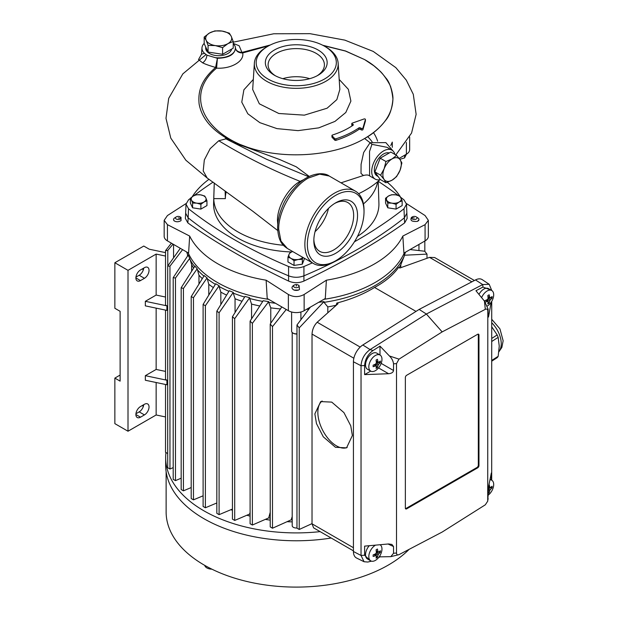 <?xml version="1.0" encoding="UTF-8"?>
<svg xmlns="http://www.w3.org/2000/svg" width="618" height="618" viewBox="0 0 618 618"><rect width="100%" height="100%" fill="white"/><g stroke="black" fill="none" stroke-linecap="round" stroke-linejoin="round"><path stroke-width="0.93" d="M166.126 471.735L166.126 511.974A130.128 75.126 -0 0 0 204.241 565.091A130.128 75.126 -0 0 0 388.274 565.091A130.128 75.126 -0 0 0 409.162 549.325M320.132 531.635A130.591 75.396 180 0 1 203.917 510.823A130.591 75.396 180 0 1 165.663 457.505A130.591 75.396 180 0 1 165.948 452.523M165.663 457.505L165.663 465.377A130.591 75.396 -0 0 0 203.917 518.687A130.591 75.396 -0 0 0 331.202 538.023M204.743 565.385A7.439 4.295 -0 0 0 206.868 567.911A7.439 4.295 -0 0 0 211.881 569.17M296.972 527.965A4.056 2.341 180 0 1 293.388 527.316A4.056 2.341 180 0 1 292.206 525.663L292.206 332.484M296.972 333.959A4.056 2.341 180 0 1 293.388 333.311L293.388 333.311A4.056 2.341 180 0 1 293.195 333.187M292.206 521.862A111.541 64.396 180 0 1 287.331 521.7M270.228 520.124A111.541 64.396 180 0 1 265.485 519.406M250.097 516.13A111.541 64.396 180 0 1 246.93 515.265M232.438 510.321A111.541 64.396 180 0 1 230.908 509.695M292.206 519.862A111.541 64.396 180 0 1 291.194 519.838L272.492 528.22L270.228 526.907L270.228 324.064L281.808 306.914M270.228 518.131A111.541 64.396 180 0 1 268.706 517.915L252.36 525.037L252.36 323.361L250.097 321.136L263.175 300.719A111.541 64.396 -0 0 0 268.706 301.615L268.706 302.38A111.541 64.396 180 0 0 275.435 303.237M250.097 514.137A111.541 64.396 180 0 1 249.687 514.029L234.701 520.441L234.701 318.664L232.438 316.748L245.029 296.416A111.541 64.396 -0 0 0 249.687 297.729L249.687 298.494A111.541 64.396 180 0 0 262.735 301.399M296.972 333.82A4.65 2.681 180 0 1 292.971 333.071A4.65 2.681 180 0 1 292.971 333.063A4.65 2.681 180 0 1 291.611 331.171L291.611 312.005M327.818 312.785L327.818 306.907A109.201 63.051 -0 0 0 336.138 305.246L336.856 303.036C351.055 299.344 363.623 294.153 374.554 287.455C385.138 281.731 393.172 275.033 398.633 267.37L399.8 268.034L429.541 257.382L434.639 257.536L474.415 280.495M400.796 267.679L400.796 264.774L404.288 256.006A111.541 64.396 180 0 1 375.126 285.508A111.541 64.396 180 0 1 324.017 302.349L327.818 306.907M167.439 240.889L167.439 224.658L164.172 220.34L164.172 236.331A11.155 6.443 180 0 0 167.439 240.889L188.59 253.102L189.672 236.061A110.753 63.948 -0 0 0 217.938 263.878A110.753 63.948 -0 0 0 266.126 280.201L267.215 298.494L288.367 310.707A11.155 6.443 180 0 0 304.141 310.707L304.141 294.477C298.896 297.289 293.635 297.289 288.367 294.477L288.367 310.707M404.334 252.862A111.541 64.396 180 0 1 323.84 299.336M268.675 299.336A111.541 64.396 180 0 1 217.389 282.472A111.541 64.396 180 0 1 188.181 252.862M399.815 195.991A110.753 63.948 -0 0 0 387.355 182.295M304.141 310.707L325.3 298.494L326.381 280.201A110.753 63.948 -0 0 0 402.836 236.061L403.917 253.102L425.076 240.889A11.155 6.443 180 0 0 428.344 236.331L428.344 220.34L425.076 224.658L425.076 240.889M219.112 285.725L205.377 305.74L205.377 507.772L203.106 506.466L203.106 304.435L215.697 283.755A111.541 64.396 -0 0 0 217.389 284.751A111.541 64.396 -0 0 0 219.112 285.725L219.112 286.489A111.541 64.396 180 0 0 228.923 291.317M233.28 292.368L219.096 312.754L219.096 514.647L216.833 513.342L216.833 311.14L229.286 290.715A111.541 64.396 -0 0 0 233.28 292.368L233.28 293.125A111.541 64.396 180 0 0 244.628 297.057M318.718 302.295A111.541 64.396 -0 0 0 324.017 301.584L324.017 302.349M404.288 256.006L404.288 255.242A111.541 64.396 -0 0 0 405.508 252.183M298.463 290.074L299.483 289.51L299.073 285.547L298.162 285.022A2.696 1.553 180 0 1 298.162 287.223A2.696 1.553 180 0 1 295.883 287.664A2.696 1.553 180 0 1 293.704 286.613A2.696 1.553 180 0 1 294.353 285.022L293.442 285.547C291.333 287.192 291.534 288.706 294.052 290.074L298.463 290.074A4.65 2.681 180 0 1 294.052 290.074M418.95 219.56A4.65 2.681 180 0 0 418.394 218.285L416.208 216.864A2.696 1.553 180 0 1 416.972 218.185A2.696 1.553 180 0 1 416.208 219.066A2.696 1.553 180 0 1 413.102 219.359A2.696 1.553 180 0 1 411.634 217.752A2.696 1.553 180 0 1 412.391 216.864L411.488 217.397C409.85 220.541 411.866 221.862 417.529 221.36L418.95 219.56A4.65 2.681 180 0 1 418.394 220.835M187.872 222.928L188.15 217.845L185.655 213.187L185.369 218.448L187.872 222.928C201.978 232.978 217.482 242.866 234.369 252.569C251.271 262.372 269.34 271.874 288.591 281.074C293.689 283.229 298.803 283.229 303.925 281.074C342.642 262.48 376.215 243.098 404.635 222.928L407.138 218.448L406.86 213.187L404.365 217.845L404.635 222.928M266.126 280.201L288.367 294.477M304.141 300.557L304.141 294.477L326.381 280.201M402.836 236.061L425.076 224.658M406.435 203.554L425.076 215.551L428.344 220.34M352.376 435.543L350.761 425.833L343.948 412.623L331.758 402.117L320.696 401.584L314.863 413.89L316.478 423.6L323.291 436.81L335.489 447.316L346.551 447.849L352.376 435.543M322.125 400.989A26.489 14.477 -117.5 0 0 317.853 412.337A26.489 14.477 -117.5 0 0 328.212 438.649A26.489 14.477 -117.5 0 0 347.177 447.494M144.434 278.301A6.504 3.754 120 0 0 149.031 270.336A6.504 3.754 120 0 0 147.687 267.355A6.504 3.754 120 0 0 144.434 267.679L140.487 269.958A6.504 3.754 120 0 0 136.238 275.69A6.504 3.754 120 0 0 137.235 280.904A6.504 3.754 120 0 0 140.487 280.58L144.434 278.301L139.174 275.265A6.504 3.754 120 0 0 143.731 268.081M144.434 414.91A6.504 3.754 120 0 0 149.031 406.938A6.504 3.754 120 0 0 147.687 403.963A6.504 3.754 120 0 0 144.434 404.28L140.487 406.559A6.504 3.754 120 0 0 136.238 412.291A6.504 3.754 120 0 0 137.235 417.505A6.504 3.754 120 0 0 140.487 417.189L144.434 414.91L139.174 411.874A6.504 3.754 120 0 0 143.731 404.69M412.391 216.864A2.696 1.553 180 0 1 416.208 216.864M180.881 218.185A2.696 1.553 180 0 1 180.116 219.066A2.696 1.553 180 0 1 177.011 219.359A2.696 1.553 180 0 1 175.543 217.752A2.696 1.553 180 0 1 176.308 216.864L174.121 218.293A4.65 2.681 180 0 0 173.565 219.56A4.65 2.681 180 0 0 174.121 220.835C176.223 222.125 178.525 222.063 181.028 220.649L181.028 217.397L180.116 216.864A2.696 1.553 180 0 1 180.881 218.185L178.208 217.969M176.308 216.864A2.696 1.553 180 0 1 180.116 216.864M294.353 285.022A2.696 1.553 180 0 1 296.625 284.581A2.696 1.553 180 0 1 298.162 285.022M213.071 182.125A460.649 265.956 -0 0 0 193.982 195.651M190.367 198.424A460.649 265.956 -0 0 0 188.513 199.877L186.01 204.133L185.647 213.241M481.607 297.644A9.293 5.369 -60 0 1 491.774 290.522A9.293 5.369 -60 0 1 493.697 294.771A9.293 5.369 -60 0 1 487.424 305.98M489.958 479.815A9.293 5.369 -60 0 1 491.774 480.248A9.293 5.369 -60 0 1 493.697 484.504A9.293 5.369 -60 0 1 488.143 495.211M380.039 544.759L380 544.736A9.293 5.369 -60 0 1 380.039 544.759A9.293 5.369 -60 0 1 381.97 549.016A9.293 5.369 -60 0 1 377.907 558.371A9.293 5.369 -60 0 1 370.746 560.858L367.463 558.958A9.293 5.369 -60 0 1 365.539 554.701A9.293 5.369 -60 0 1 369.27 545.709M370.746 560.858A9.293 5.369 -60 0 1 368.822 556.602A9.293 5.369 -60 0 1 375.535 545.138M380.039 355.026L376.756 353.133A9.293 5.369 120 0 0 369.595 355.62A9.293 5.369 120 0 0 365.539 364.975A9.293 5.369 120 0 0 367.463 369.232L370.746 371.124A9.293 5.369 -60 0 1 368.822 366.868A9.293 5.369 -60 0 1 372.878 357.521A9.293 5.369 -60 0 1 380.039 355.026A9.293 5.369 -60 0 1 381.97 359.282A9.293 5.369 -60 0 1 377.907 368.637A9.293 5.369 -60 0 1 370.746 371.124M484.875 301.661A16.601 9.587 -120 0 0 484.875 301.445A16.601 9.587 -120 0 0 484.86 300.672A17.319 10.83 -4.5 0 0 487.471 299.46L488.073 298.424A17.319 10.83 -115.5 0 0 487.811 295.551A16.601 9.587 0 0 0 489.132 294.794A17.319 9.092 55.8 0 1 489.765 297.443L490.36 297.791A17.319 9.092 4.2 0 0 492.082 296.501A16.601 9.587 60 0 1 492.106 297.266A16.601 9.587 60 0 1 492.082 298.015A17.319 10.83 175.5 0 1 490.36 299.745L489.765 300.781A17.319 10.83 64.5 0 1 489.132 303.137A16.601 9.587 180 0 1 487.811 303.901A17.319 9.092 -124.2 0 0 488.073 301.762L487.471 301.414L488.073 301.762M485.64 300.356L487.471 301.414A17.319 9.092 -175.8 0 1 485.207 302.109M489 484.605A16.601 9.587 0 0 0 489.132 484.52A17.319 9.092 55.8 0 1 489.765 487.177L490.36 487.525A17.319 9.092 4.2 0 0 492.082 486.227A16.601 9.587 60 0 1 492.106 486.999A16.601 9.587 60 0 1 492.082 487.749A17.319 10.83 175.5 0 1 490.36 489.479L489.765 490.514A17.319 10.83 64.5 0 1 489.132 492.87A16.601 9.587 180 0 1 488.143 493.458M373.905 554.593L375.744 555.652A17.319 9.092 -175.8 0 1 373.125 556.432A16.601 9.587 -120 0 0 373.141 555.682A16.601 9.587 -120 0 0 373.125 554.91A17.319 10.83 -4.5 0 0 375.744 553.697L376.339 552.662A17.319 10.83 -115.5 0 0 376.084 549.788A16.601 9.587 0 0 0 377.397 549.031A17.319 9.092 55.8 0 1 378.031 551.689L378.633 552.029A17.319 9.092 4.2 0 0 380.356 550.738A16.601 9.587 60 0 1 380.371 551.511A16.601 9.587 60 0 1 380.356 552.253A17.319 10.83 175.5 0 1 378.633 553.983L378.031 555.018A17.319 10.83 64.5 0 1 377.397 557.382A16.601 9.587 180 0 1 376.084 558.139A17.319 9.092 -124.2 0 0 376.339 555.999L375.744 555.652L376.339 555.999M373.905 364.859L375.744 365.926A17.319 9.092 -175.8 0 1 373.125 366.698A16.601 9.587 -120 0 0 373.141 365.949A16.601 9.587 -120 0 0 373.125 365.184A17.319 10.83 -4.5 0 0 375.744 363.963L376.339 362.928A17.319 10.83 -115.5 0 0 376.084 360.055A16.601 9.587 0 0 0 377.397 359.297A17.319 9.092 55.8 0 1 378.031 361.955L378.633 362.295A17.319 9.092 4.2 0 0 380.356 361.005A16.601 9.587 60 0 1 380.371 361.777A16.601 9.587 60 0 1 380.356 362.527A17.319 10.83 175.5 0 1 378.633 364.257L378.031 365.292A17.319 10.83 64.5 0 1 377.397 367.648A16.601 9.587 180 0 1 376.084 368.405A17.319 9.092 -124.2 0 0 376.339 366.265L375.744 365.926L376.339 366.265M363.454 203.909A81.792 47.223 -0 0 0 377.637 181.731M357.49 236.377A82.673 47.733 -0 0 0 378.911 203.422L378.718 197.351A82.48 47.617 -0 0 0 378.695 196.848M378.193 181.252L378.726 197.845A82.48 47.617 -0 0 0 378.718 197.351M190.367 198.254L191.48 200.108A7.439 4.295 180 0 1 193.403 195.96A7.439 4.295 180 0 1 200.587 194.848A7.439 4.295 180 0 1 203.917 195.96A7.439 4.295 180 0 1 205.84 197.884L204.728 196.03L200.587 194.848L196.439 194.747L193.403 195.96L190.367 198.254L190.367 203.021L192.592 207.81L200.881 209.093L206.953 205.593L206.953 200.819L205.84 197.884A7.439 4.295 180 0 1 203.917 202.032L206.953 200.819M292.7 251.534L290.182 252.376L289.077 254.23A7.439 4.295 180 0 1 291.001 252.306A7.439 4.295 180 0 1 292.739 251.557M377.606 141.159A82.673 47.733 -0 0 0 373.481 132.631M367.687 136.655A82.333 47.532 180 0 1 372.152 141.87M404.574 155.265L404.574 157.938L400.425 159.127M341.005 182.828L363.454 175.497L361.005 173.465L361.082 164.334L363.654 152.492L370.058 142.735L371.936 144.342L387.03 147.308L391.905 150.128A16.732 9.656 -60 0 1 394.956 154.446M380.441 179.583A16.732 9.656 -60 0 1 375.172 179.104A16.732 9.656 -60 0 1 372.608 165.694A16.732 9.656 -60 0 1 383.539 150.954A16.732 9.656 -60 0 1 391.905 150.128M204.187 43.391A16.732 9.656 -0 0 0 201.986 47.779A16.732 9.656 -0 0 0 204.527 53.326L201.507 54.206L201.986 47.779M365.408 120.865A0.927 0.533 180 0 1 365.423 120.95A0.927 0.533 180 0 1 365.408 121.043L362.936 129.602A0.927 0.533 180 0 1 361.43 129.927L360.194 129.34A0.927 0.533 -0 0 0 358.896 129.417A81.792 47.223 180 0 1 335.983 140.325A0.927 0.533 180 0 1 334.871 140.232A0.927 0.533 180 0 1 334.717 140.108L332.059 137.281A0.927 0.533 180 0 1 331.951 137.026A0.927 0.533 180 0 1 332.059 136.763M332.059 137.281L332.059 135.759L334.717 138.594A0.927 0.533 -0 0 0 334.871 138.718A0.927 0.533 -0 0 0 335.983 138.803A81.792 47.223 180 0 0 358.896 127.895A0.927 0.533 180 0 1 360.194 127.826L360.194 129.34M352.422 125.663L352.136 125.524A0.927 0.533 180 0 1 352.067 125.485A0.927 0.533 180 0 1 351.796 125.106L351.796 123.592A0.927 0.533 180 0 1 352.237 123.136L364.002 118.98A0.927 0.533 180 0 1 364.944 118.965A0.927 0.533 180 0 1 365.423 119.436A0.927 0.533 180 0 1 365.408 119.521L362.936 128.088A0.927 0.533 180 0 1 361.43 128.413L360.194 127.826M353.009 125.261L353.009 124.419L352.136 124.002A0.927 0.533 180 0 1 352.067 123.971A0.927 0.533 180 0 1 351.796 123.592M353.009 124.419A0.927 0.533 180 0 1 353.079 124.457A0.927 0.533 180 0 1 353.349 124.836A0.927 0.533 180 0 1 353.133 125.184A74.361 42.928 180 0 1 332.43 135.033A0.927 0.533 180 0 0 331.951 135.504A0.927 0.533 180 0 0 332.059 135.759M231.626 49.085A13.017 7.516 180 0 1 227.903 53.511A13.017 7.516 180 0 1 213.72 55.141A13.017 7.516 180 0 1 205.686 48.196L205.686 46.906M267.926 46.257L266.613 47.022A41.924 24.202 -0 0 0 266.613 47.022A41.924 24.202 -0 0 0 254.361 63.237A41.924 24.202 -0 0 0 266.613 81.252A41.924 24.202 -0 0 0 325.902 81.252A41.924 24.202 -0 0 0 338.154 63.237A41.924 24.202 -0 0 0 325.902 47.022A41.924 24.202 -0 0 0 325.902 47.014L324.589 46.257A40.062 23.129 -0 0 0 267.926 46.257A40.062 23.129 -0 0 0 267.926 78.973A40.062 23.129 -0 0 0 324.589 78.973A40.062 23.129 -0 0 0 324.589 46.257L325.902 47.022M378.146 176.524L377.034 175.883A13.017 7.516 -60 0 1 374.338 169.927A13.017 7.516 -60 0 1 379.522 157.374A13.017 7.516 -60 0 1 389.232 152.978M335.69 260.773L334.446 261.491A41.831 24.148 -60 0 1 313.535 263.562A41.831 24.148 -60 0 1 304.867 244.419A41.831 24.148 -60 0 1 334.446 193.187A41.831 24.148 -60 0 1 355.358 191.117A41.831 24.148 -60 0 1 364.025 210.267L364.025 211.704A40.07 23.129 -60 0 1 335.69 260.773A40.07 23.129 -60 0 1 307.362 244.419A40.07 23.129 -60 0 1 335.69 195.342A40.07 23.129 -60 0 1 364.025 211.704M204.187 37.034L209.502 33.017A13.017 7.516 -0 0 0 206.134 40.278A13.017 7.516 -0 0 0 215.334 45.585A13.017 7.516 -0 0 0 227.903 43.646A13.017 7.516 -0 0 0 231.271 36.385A13.017 7.516 -0 0 0 227.903 33.017A13.017 7.516 -0 0 0 222.071 31.07L229.324 33.148L231.271 36.385L233.218 41.522L227.903 43.646L222.588 47.656L215.334 45.585L208.073 45.415L206.134 40.278L204.187 37.034L204.187 43.677L208.073 52.051L208.073 45.415M274.4 49.996A30.908 17.845 -0 0 0 274.4 75.234A30.908 17.845 -0 0 0 318.108 75.234L318.108 75.234A30.908 17.845 -0 0 0 318.108 49.996A30.908 17.845 -0 0 0 274.4 49.996M275.419 75.79A28.158 16.253 180 0 1 268.104 64.859A28.158 16.253 180 0 1 276.346 53.364A28.158 16.253 180 0 1 316.161 53.364A28.158 16.253 180 0 1 324.411 64.859A28.158 16.253 180 0 1 317.096 75.79M309.688 78.687A28.158 16.253 -0 0 0 282.828 78.687M335.69 253.295A30.908 17.845 -60 0 1 313.836 240.672A30.908 17.845 -60 0 1 335.69 202.828L335.69 202.828A30.908 17.845 -60 0 1 357.544 215.443A30.908 17.845 -60 0 1 335.69 253.295M334.693 203.43A28.158 16.253 -60 0 1 347.826 202.557A28.158 16.253 -60 0 1 352.136 225.114A28.158 16.253 -60 0 1 333.743 249.927A28.158 16.253 -60 0 1 319.668 251.317A28.158 16.253 -60 0 1 313.859 239.514M167.694 453.527L165.524 452.276L165.524 384.481M180.302 248.312L167.694 266.095L167.694 467.718L169.958 469.023L173.202 467.602M250.097 512.376L249.687 514.029M270.228 512.268L268.706 517.915M292.206 516.586L291.194 519.838M312.028 523.624L299.236 529.471L296.972 528.166L296.972 324.991L310.39 307.1M324.017 301.584L299.236 327.872L299.236 529.471M404.288 255.242L426.992 254.114L426.992 258.293M426.992 254.114L424.728 251.232L410.082 249.541M424.821 241.035L424.821 251.348M171.395 243.168L165.524 250.676L165.524 305.045L166.914 305.848L145.33 301.314L156.145 295.064L156.145 254.083L128.003 270.336L114.855 262.743L143.778 246.049L149.247 249.209L165.524 252.623M167.787 265.964L167.787 250.406L173.032 244.118M187.509 254.338L187.509 256.115M169.958 469.023L169.958 266.18L182.596 249.641M189.734 258.316A111.541 64.396 -0 0 1 188.173 255.126L173.202 277.652L173.202 479.336L175.466 480.642L175.466 278.046L189.734 258.316L191.642 264.635L191.642 271.217M181.167 478.193L175.466 480.642M193.627 268.096A109.201 63.051 180 0 1 191.642 264.635M197.181 268.791A111.541 64.396 -0 0 1 194.902 266.103L181.167 287.756L181.167 489.533L183.43 490.839L183.43 288.459L197.181 268.791L198.965 275.18L198.965 284.048M191.201 487.556L183.43 490.839M202.287 278.672A109.201 63.051 180 0 1 198.965 275.18M207.061 277.884A111.541 64.396 -0 0 1 204.195 275.574L191.201 296.648L191.201 498.541L193.465 499.846L193.465 297.652L207.061 277.884L208.791 284.295L208.791 295.103M203.106 495.798L193.465 499.846M213.364 287.594A109.201 63.051 180 0 1 208.791 284.295M205.377 507.772L216.833 502.975M220.835 304.574L220.835 292.144L219.112 286.489M226.605 295.11A109.201 63.051 180 0 1 220.835 292.144M219.096 514.647L232.438 509.054M235.049 312.515L235.049 298.764L233.28 293.125M242.017 301.267A109.201 63.051 180 0 1 235.049 298.764M234.701 520.441L232.438 519.128L232.438 316.748M249.687 297.729L234.701 318.664M251.557 318.834L251.557 304.071L249.687 298.494M259.784 305.98A109.201 63.051 180 0 1 251.557 304.071M252.36 525.037L250.097 523.732L250.097 321.136M268.706 301.615L252.36 323.361M270.769 323.245L270.769 307.857L268.706 302.38M280.425 308.93A109.201 63.051 180 0 1 270.769 307.857M286.25 309.487L272.492 326.598L272.492 528.22M308.784 309.178A109.201 63.051 180 0 1 306.551 309.317M299.236 327.872L296.972 324.991M399.151 267.664A109.201 63.051 -0 0 0 400.796 264.774M336.856 303.036L338.015 303.708L317.188 322.248C314.06 325.47 312.337 329.409 312.028 334.083L312.028 523.817L313.62 527.872L353.426 550.862M353.426 551.511A13.944 8.049 120 0 0 356.578 558.031L364.072 561.739L361.036 555.466L361.036 365.732C361.53 359.043 364.543 353.658 370.074 349.579L426.381 314.029L419.159 309.417L362.828 344.983A13.944 8.049 120 0 0 353.426 361.777L353.426 551.511L361.036 555.466L364.612 555.219L364.612 546.127L388.598 543.956L391.897 544.435L393.527 546.536L393.527 553.249L390.808 556.656L379.993 556.857L378.595 557.59M389.417 355.976C391.797 358.301 393.164 360.904 393.527 363.801L393.527 370.514C393.218 372.353 391.573 373.426 388.598 373.728L364.612 374.616L364.612 365.524C365.084 359.305 367.872 354.315 372.994 350.545L379.993 346.126L389.417 355.976L399.012 359.143L442.156 331.897L426.381 314.029L482.697 284.566L489.201 284.295L482.249 279.66A13.944 8.049 120 0 0 475.481 279.939L419.159 309.417M167.787 250.406L165.524 250.676M145.33 301.314L145.33 305.864L166.914 310.398L166.914 305.848M166.914 380.224L145.33 375.682L145.33 380.24L166.914 384.775L166.914 380.224L165.524 379.413L165.524 310.105M165.524 416.941L156.145 414.979L156.145 382.511M156.145 414.979L128.003 431.225L114.855 423.639L114.855 378.1L120.116 381.136L120.116 311.317L114.855 308.282L114.855 262.743M165.524 256.053L156.145 254.083M165.524 297.034L156.145 295.064M169.958 266.18L167.694 266.095M187.972 255.419A111.541 64.396 180 0 1 187.092 253.187A111.541 64.396 180 0 1 186.675 251.997M175.466 278.046L173.202 277.652M194.639 266.52A111.541 64.396 180 0 1 189.734 259.073M183.43 288.459L181.167 287.756M203.886 276.076A111.541 64.396 180 0 1 197.181 269.556M193.465 297.652L191.201 296.648M215.358 284.311A111.541 64.396 180 0 1 207.061 278.641M205.377 305.74L203.106 304.435M219.096 312.754L216.833 311.14M272.492 326.598L270.228 324.064M209.015 179.266A110.753 63.948 -0 0 0 192.221 196.733M186.072 203.554L167.439 215.551L164.172 220.34M167.439 224.658L189.672 236.061M374.554 287.455L416.014 311.395M489.201 284.295L491.727 290.491M491.727 301.329L491.696 480.201M371.472 561.159L367.818 562.04L364.072 561.739M156.145 308.135L156.145 369.44L145.33 375.682M128.003 431.225L128.003 270.336M120.116 375.064L114.855 378.1M173.565 219.56L174.121 220.835M475.481 279.939L482.697 284.566L482.959 287.061L491.094 290.128M491.202 302.171L488.683 315.945C488.359 317.552 488.174 317.536 488.143 315.891L488.143 309.178L484.442 301.12L475.953 290.723L482.959 287.061M488.143 315.559L488.683 315.945C488.359 317.552 488.174 317.536 488.143 315.891M442.156 331.897L485.308 309.324C486.837 308.683 487.672 309.209 487.811 310.908L487.726 501.167L488.683 486.165L491.333 472.971L491.333 480.001M487.726 501.167L485.308 504.813L442.156 532.059L399.012 554.64C397.482 555.273 396.648 554.748 396.509 553.048L396.509 363.623L399.012 359.143M370.9 561.322L364.612 555.219M372.994 350.545L370.074 349.579L362.828 344.983M485.308 309.324L484.442 301.12M165.524 371.41L156.145 369.44M139.174 275.265L135.937 277.134M139.174 411.874L135.937 413.743M143.384 406.273L142.186 405.578M143.384 269.664L142.186 268.977M303.925 281.074L303.925 275.829C342.596 259.498 376.068 240.17 404.365 217.845L403.994 208.737A460.649 265.956 -0 0 1 354.408 241.816M312.345 262.874A460.649 265.956 -0 0 1 303.932 266.512L303.925 275.829C298.811 277.76 293.697 277.76 288.591 275.829L288.591 281.074M303.932 266.512C298.826 268.428 293.712 268.428 288.583 266.512A460.649 265.956 -0 0 1 188.513 208.737L188.15 217.845C216.439 240.17 249.919 259.498 288.583 275.829L288.591 275.829M478.958 294.407A9.293 5.369 -60 0 1 488.49 288.621L491.774 290.522M478.965 465.586A1.862 1.074 -60 0 1 477.652 467.857L406.667 508.838A1.862 1.074 -60 0 1 405.74 508.931A1.862 1.074 -60 0 1 405.354 508.081L405.354 377.544A1.862 1.074 -60 0 1 406.667 375.273L477.652 334.292A1.862 1.074 -60 0 1 478.579 334.199A1.862 1.074 -60 0 1 478.965 335.049L478.965 465.586L478.309 465.2A1.862 1.074 120 0 1 476.996 467.478L406.011 508.459L406.667 508.838M390.808 556.656L399.012 554.64M379.993 556.857L379.993 555.574M370.7 371.101L364.612 374.616M379.993 346.126L379.993 355.002M288.583 266.512L288.583 275.829M188.513 208.737L186.01 204.133M403.994 208.737L406.505 204.133L403.994 199.877A460.649 265.956 -0 0 0 400.781 197.366M398.247 195.435A460.649 265.956 -0 0 0 378.193 181.298M478.965 335.049L478.309 334.67L478.309 465.2M478.309 334.67A1.862 1.074 120 0 0 478.193 334.106M405.47 508.637A1.862 1.074 120 0 0 406.011 508.459M385.555 198.254L385.555 203.021L387.78 207.81L396.076 209.093L402.148 205.593L402.148 200.819L399.923 196.03L395.775 194.848L391.627 194.747L388.591 195.96L385.555 198.254L387.78 203.044L391.928 203.144L396.076 204.326L399.112 202.032L402.148 200.819M287.965 257.165L291.001 258.378A7.439 4.295 180 0 1 289.077 254.23L287.965 257.165L287.965 261.939L294.037 265.439L302.326 264.156L304.55 258.378M214.253 182.974L213.596 203.422A82.673 47.733 -0 0 0 291.333 251.951M490.36 297.791L487.926 296.385M490.36 487.525L488.622 486.513M378.633 552.029L376.2 550.623M378.633 362.295L376.2 360.897M396.076 209.093L396.076 204.326M387.78 207.81L387.78 203.044M200.881 204.326L203.917 202.032A7.439 4.295 180 0 1 196.733 203.144L200.881 204.326L200.881 209.093M192.592 203.044L196.733 203.144A7.439 4.295 180 0 1 191.48 200.108L192.592 203.044L192.592 207.81M294.037 260.672L298.177 259.49A7.439 4.295 180 0 1 291.001 258.378L294.037 260.672L294.037 265.439M302.326 264.156L302.326 259.39L303.005 257.482M302.805 257.374A7.439 4.295 180 0 1 298.177 259.49L302.326 259.39M214.276 182.982L213.782 198.625A82.48 47.617 -0 0 0 283.407 245.269M489.132 303.137L487.857 303.685M487.208 299.606L488.969 303.044M492.082 298.015L488.065 298.115M491.928 296.648L491.928 297.922M489.132 492.87L488.143 493.257M488.15 491.186L488.969 492.778M492.082 487.749L488.429 487.834M491.928 486.374L491.928 487.656M377.397 557.382L376.13 557.923M375.474 553.844L377.235 557.289M380.356 552.253L376.331 552.361M380.194 550.885L380.194 552.16M377.397 367.648L376.13 368.197M375.474 364.11L377.235 367.555M380.356 362.527L376.331 362.627M380.194 361.151L380.194 362.434M401.036 197.884A7.439 4.295 180 0 1 399.112 202.032A7.439 4.295 180 0 1 391.928 203.144A7.439 4.295 180 0 1 386.667 200.108A7.439 4.295 180 0 1 388.591 195.96A7.439 4.295 180 0 1 395.775 194.848A7.439 4.295 180 0 1 401.036 197.884M213.782 198.625L225.369 198.625A70.892 40.927 180 0 1 226.242 191.827M225.369 198.625L225.13 190.993M376.254 551.125L378.247 552.059M376.177 555.652L374.361 554.392M358.618 193.704A98.525 56.887 -0 0 0 379.916 179.707M399.135 158.401L406.389 154.214A11.155 6.443 -0 0 0 409.657 149.664L409.657 136.987M406.443 154.183L404.574 157.938M392.299 147.331L392.299 142.094L390.754 145.508M206.041 54.569L182.835 73.882L168.706 98.339L165.987 118.293L170.769 138.092L185.848 160.216L207.161 177.999L203.206 170.939L204.319 159.985L210.143 148.691L218.764 140.749L227.115 138.54C210.947 129.1 201.623 117.629 199.143 104.11C197.714 90.815 201.707 79.452 215.62 67.447C209.602 65.724 205.276 64.187 202.65 62.843L198.502 59.591L201.507 54.206M233.372 43.461L239.127 45.74L241.947 52.43L270.298 44.998M322.735 45.253L345.57 50.993L364.612 59.583C373.102 64.326 380.101 70.359 385.593 77.683C389.371 81.599 391.82 88.722 392.924 99.042L392.924 99.042C392.113 108.621 389.664 115.744 385.586 120.41C379.691 128.065 372.7 134.098 364.612 138.509C334.995 156.076 284.89 160.255 247.161 147.123L246.744 147.385L279.715 159.544L296.246 166.814L309.263 176.424M323.345 45.578L345.508 51.07L364.612 59.583L373.882 65.802L379.143 70.359C383.902 74.06 391.194 86.381 390.808 87.486C391.209 88.173 393.21 95.164 392.924 99.042C392.484 114.376 383.044 127.532 364.612 138.509L370.058 142.735L385.856 142.611L393.604 151.626M246.744 147.385L232.692 142.271L266.636 159.32L308.652 176.717M227.115 138.54L239.792 144.342C200.217 126.79 187.262 92.252 216.594 68.127C231.008 69.131 244.535 61.267 242.689 52.955C238.455 52.916 236.03 51.194 235.404 47.802C235.883 50.583 238.061 52.128 241.947 52.43L242.689 52.955L268.768 45.786M235.404 47.802C234.964 54.477 228.961 57.968 217.405 58.285L216.594 68.127L215.62 67.447L217.405 58.285L206.93 55.164L204.527 53.326M233.218 43.291L235.041 46.118A16.732 9.656 -0 0 1 235.419 47.779L235.427 48.003M303.677 179.637L300.116 181.36C271.889 170.104 244.774 156.57 218.764 140.749M225.369 138.61L232.692 142.271M239.792 144.342L247.161 147.123M363.454 175.497L363.454 175.497C366.381 174.716 368.436 174.848 369.61 175.891L369.525 151.534L371.936 144.342M215.752 57.706A16.732 9.656 -0 0 0 235.419 47.779M327.092 108.22L336.849 99.614L339.838 89.479L336.849 99.614L327.092 108.22L304.365 115.149L278.826 113.496L259.336 103.816L252.677 89.479L254.361 63.237M233.218 41.522L233.218 48.165L222.588 54.299L208.073 52.051M385.949 182.766L380.201 179.444L374.887 171.889L380.201 158.193L390.823 152.059L396.571 155.381L400.055 159.637L401.885 162.936L400.055 170.259L396.571 176.632L392.082 180.17L385.949 182.766L384.11 179.459L380.634 175.211L384.11 168.838L385.949 161.514L392.082 158.919L396.571 155.381M222.588 54.299L222.588 47.656M214.809 30.9L222.071 31.07A13.017 7.516 -0 0 0 209.502 33.017L214.809 30.9M380.201 158.193L385.949 161.514M374.887 171.889L380.634 175.211M400.055 170.259A13.017 7.516 120 0 0 400.055 159.637A13.017 7.516 120 0 0 392.082 158.919A13.017 7.516 120 0 0 384.11 168.838A13.017 7.516 120 0 0 384.11 179.459A13.017 7.516 120 0 0 392.082 180.17A13.017 7.516 120 0 0 400.055 170.259M315.056 231.657A28.158 16.253 120 0 0 328.49 208.397M491.727 361.175L497.173 357.683A25.562 15.512 -122.7 0 0 498.17 356.316L499.244 346.142L498.17 337.358L491.727 341.484M491.727 360.441L498.17 356.316M491.727 338.448L497.173 334.956L491.727 326.775M498.17 337.358A25.562 15.512 -122.7 0 0 497.173 334.956M339.189 79.428L348.359 89.332L350.893 101.113L345.81 112.484L334.971 121.398L318.772 127.856L298.054 130.637L276.957 128.621L259.854 122.658L247.826 113.789L241.769 102.14L243.894 89.811L253.318 79.428M308.289 178.084L319.606 174.152L329.201 176.014C324.427 172.267 311.372 172.159 298.95 183.337C290.53 191.665 285.006 199.429 282.38 206.628C279.259 213.928 277.675 220.981 277.621 227.795C278.293 242.101 283.199 245.632 287.378 248.467L280.966 241.082L278.71 229.317C278.309 211.302 292.484 186.744 308.289 178.084M411.634 217.752L414.299 217.969M296.625 284.581L296.254 286.119M334.717 138.594L334.717 140.108M353.426 547.718L312.028 523.817M471.874 281.831L429.541 257.382M360.186 347.069L317.188 322.248M312.028 334.083L353.851 358.231M364.612 365.524L361.036 365.732L353.426 361.777M487.811 310.908L488.143 309.178M488.143 498.633L487.811 500.333M393.527 553.249L396.509 553.048M393.527 363.801L396.509 363.623M135.89 277.922L140.487 280.58M135.89 414.531L140.487 417.189M388.05 544.002L393.527 546.536M388.598 373.728L378.54 367.926M381.167 363.376L393.527 370.514M477.652 467.857L476.996 467.478M489.765 300.781L487.471 299.46M488.073 298.424L490.36 299.745M489.765 490.514L488.243 489.634M488.367 488.328L490.36 489.479M378.031 555.018L375.744 553.697M376.339 552.662L378.633 553.983M378.031 365.292L375.744 363.963M376.339 362.928L378.633 364.257M406.389 142.457L406.389 154.214M202.65 62.843C205.114 61.136 206.543 58.571 206.93 55.164M300.92 181.684L300.116 181.36C288.065 187.988 277.165 206.837 277.474 220.58L277.76 224.504M278.146 221.113L277.474 220.58M335.983 140.325L335.983 138.803M358.896 129.417L358.896 127.895M361.43 129.927L361.43 128.413M362.936 129.602L362.936 128.088M365.408 121.043L365.408 119.521M352.136 125.524L352.136 124.002M498.904 351.549A21.375 12.97 -122.7 0 0 501.237 343.662A21.375 12.97 -122.7 0 0 491.727 322.743M418.95 250.429L418.95 244.427M300.904 319.63L300.904 312.005M338.154 63.237L339.838 89.479M329.201 176.014L355.358 191.117M293.388 333.311L292.971 333.063M173.565 257.721L173.565 244.427M187.926 255.489L187.092 253.187M406.505 204.133L406.86 213.241M490.074 479.267L491.774 480.248M487.911 301.414L485.887 300.248M489.981 297.822L487.957 296.655M489.981 487.556L488.583 486.745M376.177 365.926L374.153 364.751M378.247 362.333L376.231 361.159M233.218 42.186L273.766 33.766L309.981 33.673L344.813 40.124L373.233 51.425L395.852 67.64L406.304 80.17L413.287 94.307L416.13 114.33L411.557 133.063L395.829 154.948M207.161 177.999L252.739 211.209L277.721 230.529M237.127 143.492L239.653 144.62L237.127 143.492M369.61 175.891L375.172 179.104M365.423 120.95L365.423 119.436M331.951 137.026L331.951 135.504M287.378 248.467L313.535 263.562M498.873 351.82L501.855 347.44L503.145 340.788L499.947 328.9L491.727 319.267"/></g></svg>

